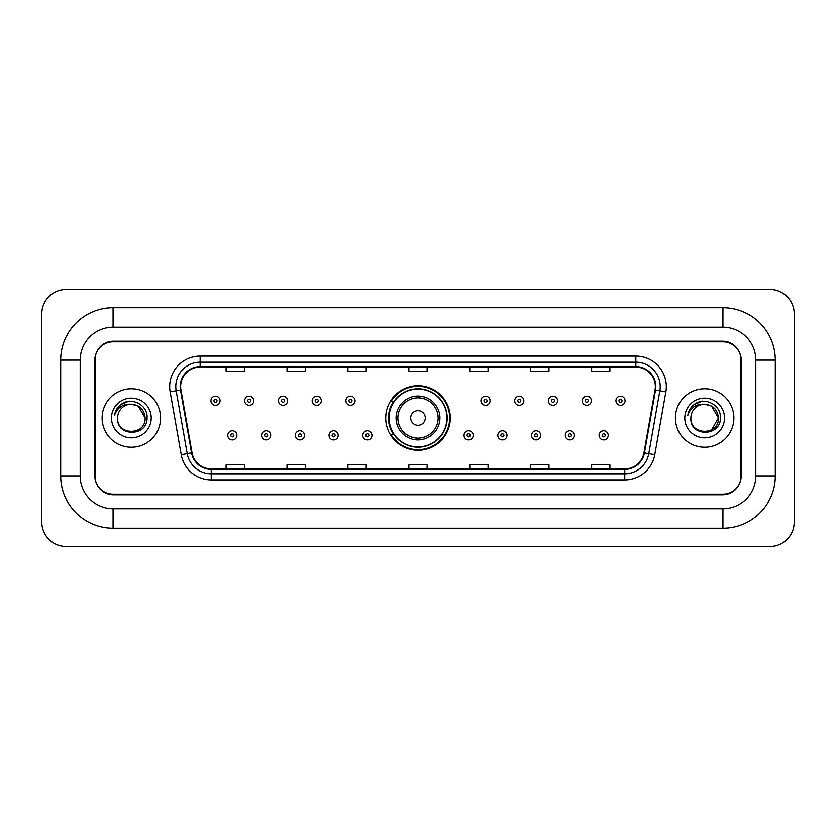 <?xml version="1.0" encoding="UTF-8"?>
<svg xmlns="http://www.w3.org/2000/svg" width="836" height="836" viewBox="0 0 836 836"><rect width="100%" height="100%" fill="white"/><g stroke="black" fill="none" stroke-linecap="round" stroke-linejoin="round"><path stroke-width="1.25" d="M385.709 418A32.29 32.29 0 0 0 418 450.29A32.29 32.29 0 0 0 450.29 418A32.29 32.29 0 0 0 418 385.709A32.29 32.29 0 0 0 385.709 418M393.453 434.448A29.553 29.553 0 0 1 393.453 401.552M722.921 307.732A52.396 52.396 0 0 1 775.317 360.128A52.396 52.396 0 0 0 722.921 307.732L113.079 307.732A52.396 52.396 0 0 0 60.683 360.128L60.683 475.872A52.396 52.396 0 0 0 113.079 528.268L722.921 528.268A52.396 52.396 0 0 0 775.317 475.872L775.317 360.128L755.817 360.128A32.897 32.897 0 0 0 722.921 327.221L113.079 327.221L722.921 327.221L722.921 307.732M722.921 528.268L722.921 508.779L113.079 508.779L722.921 508.779A32.897 32.897 0 0 0 755.817 475.872L755.817 360.128L755.817 475.872L775.317 475.872M60.683 475.872L80.183 475.872L80.183 360.128L80.183 475.872A32.897 32.897 0 0 0 113.079 508.779L113.079 528.268M722.921 341.851L113.079 341.851A18.277 18.277 0 0 0 94.802 360.128L94.802 475.872A18.277 18.277 0 0 0 113.079 494.149L722.921 494.149A18.277 18.277 0 0 0 741.198 475.872L741.198 360.128A18.277 18.277 0 0 0 722.921 341.851M113.079 307.732L113.079 327.221A32.897 32.897 0 0 0 80.183 360.128L60.683 360.128M794.2 313.824A24.369 24.369 0 0 0 769.831 289.455L66.169 289.455A24.369 24.369 0 0 0 41.8 313.824L41.8 522.176A24.369 24.369 0 0 0 66.169 546.545L769.831 546.545A24.369 24.369 0 0 0 794.2 522.176L794.2 313.824M95.105 359.511L95.105 476.489A18.277 18.277 0 0 0 113.382 494.766L722.617 494.766A18.277 18.277 0 0 0 740.895 476.489L740.895 359.511A18.277 18.277 0 0 0 722.617 341.234L113.382 341.234A18.277 18.277 0 0 0 95.105 359.511L95.105 476.489M102.117 418A29.239 29.239 0 0 0 131.356 447.239A29.239 29.239 0 0 0 160.596 418A29.239 29.239 0 0 0 131.356 388.761A29.239 29.239 0 0 0 102.117 418A29.239 29.239 0 0 0 131.356 447.239A29.239 29.239 0 0 0 160.596 418A29.239 29.239 0 0 0 131.356 388.761A29.239 29.239 0 0 0 102.117 418M675.404 418A29.239 29.239 0 0 0 704.643 447.239A29.239 29.239 0 0 0 733.883 418A29.239 29.239 0 0 0 704.643 388.761A29.239 29.239 0 0 0 675.404 418A29.239 29.239 0 0 0 704.643 447.239A29.239 29.239 0 0 0 733.883 418A29.239 29.239 0 0 0 704.643 388.761A29.239 29.239 0 0 0 675.404 418M180.639 386.566A19.5 19.5 0 0 1 200.138 367.067L635.862 367.067A19.5 19.5 0 0 1 655.058 389.952L643.971 452.819A19.5 19.5 0 0 1 624.774 468.933L211.226 468.933A19.5 19.5 0 0 1 192.029 452.819L180.942 389.952A19.5 19.5 0 0 1 180.639 386.566M180.158 386.566A19.98 19.98 0 0 0 180.461 390.036L191.548 452.903A19.98 19.98 0 0 0 211.226 469.414L624.774 469.414A19.98 19.98 0 0 0 644.452 452.903L655.539 390.036A19.98 19.98 0 0 0 635.862 366.586L200.138 366.586A19.98 19.98 0 0 0 180.158 386.566M170.136 391.854A30.462 30.462 0 0 1 200.138 356.105L635.862 356.105A30.462 30.462 0 0 1 665.864 391.854L654.776 454.721A30.462 30.462 0 0 1 624.774 479.895L211.226 479.895A30.462 30.462 0 0 1 181.224 454.721L170.136 391.854L176.145 390.799A24.369 24.369 0 0 1 200.138 362.197L635.862 362.197A24.369 24.369 0 0 1 659.855 390.799L648.778 453.666A24.369 24.369 0 0 1 624.774 473.803L211.226 473.803A24.369 24.369 0 0 1 187.222 453.666L176.145 390.799A24.369 24.369 0 0 1 175.769 386.566M740.895 476.489L740.895 359.511M644.452 452.903L648.778 453.666L659.855 390.799L665.864 391.854M408.867 367.067L408.867 371.194L427.133 371.194L427.133 367.067M347.943 367.067L347.943 371.194L366.22 371.194L366.22 367.067M287.02 367.067L287.02 371.194L305.297 371.194L305.297 367.067M226.096 367.067L226.096 371.194L244.373 371.194L244.373 367.067M469.78 367.067L469.78 371.194L488.057 371.194L488.057 367.067M530.703 367.067L530.703 371.194L548.98 371.194L548.98 367.067M591.627 367.067L591.627 371.194L609.904 371.194L609.904 367.067M427.133 468.933L427.133 464.806L408.867 464.806L408.867 468.933M366.22 468.933L366.22 464.806L347.943 464.806L347.943 468.933M305.297 468.933L305.297 464.806L287.02 464.806L287.02 468.933M244.373 468.933L244.373 464.806L226.096 464.806L226.096 468.933M488.057 468.933L488.057 464.806L469.78 464.806L469.78 468.933M548.98 468.933L548.98 464.806L530.703 464.806L530.703 468.933M609.904 468.933L609.904 464.806L591.627 464.806L591.627 468.933M145.13 418C145.976 435.765 116.737 435.765 117.583 418C116.298 437.249 147.679 436.81 147.063 418C148.129 404.833 131.022 396.295 120.886 404.519C117.301 407.383 115.159 411.072 114.459 415.586C117.291 407.508 122.923 403.725 131.356 404.227L138.243 406.077L145.13 418C145.976 435.765 116.737 435.765 117.583 418C116.737 435.765 145.976 435.765 145.13 418C145.976 435.765 116.737 435.765 117.583 418A13.773 13.773 0 0 1 131.356 404.227L138.243 406.077L145.13 418L138.243 406.077L131.356 404.227C139.716 405.042 144.314 409.63 145.13 418M111.491 418A19.865 19.865 0 0 0 131.356 437.865A19.865 19.865 0 0 0 151.222 418A19.865 19.865 0 0 0 131.356 398.135A19.865 19.865 0 0 0 111.491 418M120.886 404.519L129.183 401.071M425.315 418A7.315 7.315 0 0 0 418 410.685A7.315 7.315 0 0 0 410.685 418A7.315 7.315 0 0 0 418 425.315A7.315 7.315 0 0 0 425.315 418M439.935 418A21.935 21.935 0 0 0 418 396.065A21.935 21.935 0 0 0 396.065 418A21.935 21.935 0 0 0 418 439.935A21.935 21.935 0 0 0 439.935 418A21.935 21.935 0 0 1 418 439.935A21.935 21.935 0 0 1 396.065 418M446.936 418A28.936 28.936 0 0 0 418 389.064A28.936 28.936 0 0 0 389.064 418A28.936 28.936 0 0 0 418 446.936A28.936 28.936 0 0 0 446.936 418M449.684 418A31.684 31.684 0 0 1 390.924 434.448L393.86 434.448A29.208 29.208 0 0 0 437.322 439.903A29.208 29.208 0 0 0 437.322 396.097A29.208 29.208 0 0 0 393.86 401.552L390.924 401.552A31.684 31.684 0 0 1 449.684 418M704.643 404.227C713.003 405.042 717.601 409.63 718.417 418L711.53 429.923L718.417 418C719.263 435.765 690.024 435.765 690.87 418C689.585 437.249 720.966 436.81 720.35 418C721.416 404.833 704.309 396.295 694.173 404.519C690.588 407.383 688.446 411.072 687.746 415.586C690.578 407.508 696.21 403.725 704.643 404.227L711.53 406.077L718.417 418C719.263 435.765 690.024 435.765 690.87 418C690.024 435.765 719.263 435.765 718.417 418L711.53 406.077L704.643 404.227L711.53 406.077L718.417 418L711.53 406.077L704.643 404.227A13.773 13.773 0 0 0 690.87 418M684.778 418A19.865 19.865 0 0 0 704.643 437.865A19.865 19.865 0 0 0 724.509 418A19.865 19.865 0 0 0 704.643 398.135A19.865 19.865 0 0 0 684.778 418M694.173 404.519L702.47 401.071M220.056 400.757A4.567 4.567 0 0 1 215.489 405.324A4.567 4.567 0 0 1 210.923 400.757A4.567 4.567 0 0 1 215.489 396.191A4.567 4.567 0 0 1 220.056 400.757A4.567 4.567 0 0 0 215.489 396.191A4.567 4.567 0 0 0 210.923 400.757M253.81 400.757A4.567 4.567 0 0 1 249.243 405.324A4.567 4.567 0 0 1 244.676 400.757A4.567 4.567 0 0 1 249.243 396.191A4.567 4.567 0 0 1 253.81 400.757A4.567 4.567 0 0 0 249.243 396.191A4.567 4.567 0 0 0 244.676 400.757M287.563 400.757A4.567 4.567 0 0 1 282.996 405.324A4.567 4.567 0 0 1 278.43 400.757A4.567 4.567 0 0 1 282.996 396.191A4.567 4.567 0 0 1 287.563 400.757A4.567 4.567 0 0 0 282.996 396.191A4.567 4.567 0 0 0 278.43 400.757M321.317 400.757A4.567 4.567 0 0 1 316.75 405.324A4.567 4.567 0 0 1 312.173 400.757A4.567 4.567 0 0 1 316.75 396.191A4.567 4.567 0 0 1 321.317 400.757A4.567 4.567 0 0 0 316.75 396.191A4.567 4.567 0 0 0 312.173 400.757M355.07 400.757A4.567 4.567 0 0 1 350.493 405.324A4.567 4.567 0 0 1 345.926 400.757A4.567 4.567 0 0 1 350.493 396.191A4.567 4.567 0 0 1 355.07 400.757A4.567 4.567 0 0 0 350.493 396.191A4.567 4.567 0 0 0 345.926 400.757M490.074 400.757A4.567 4.567 0 0 1 485.507 405.324A4.567 4.567 0 0 1 480.93 400.757A4.567 4.567 0 0 1 485.507 396.191A4.567 4.567 0 0 1 490.074 400.757A4.567 4.567 0 0 0 485.507 396.191A4.567 4.567 0 0 0 480.93 400.757M523.827 400.757A4.567 4.567 0 0 1 519.25 405.324A4.567 4.567 0 0 1 514.683 400.757A4.567 4.567 0 0 1 519.25 396.191A4.567 4.567 0 0 1 523.827 400.757A4.567 4.567 0 0 0 519.25 396.191A4.567 4.567 0 0 0 514.683 400.757M557.57 400.757A4.567 4.567 0 0 1 553.004 405.324A4.567 4.567 0 0 1 548.437 400.757A4.567 4.567 0 0 1 553.004 396.191A4.567 4.567 0 0 1 557.57 400.757A4.567 4.567 0 0 0 553.004 396.191A4.567 4.567 0 0 0 548.437 400.757M591.324 400.757A4.567 4.567 0 0 1 586.757 405.324A4.567 4.567 0 0 1 582.19 400.757A4.567 4.567 0 0 1 586.757 396.191A4.567 4.567 0 0 1 591.324 400.757A4.567 4.567 0 0 0 586.757 396.191A4.567 4.567 0 0 0 582.19 400.757M625.077 400.757A4.567 4.567 0 0 1 620.511 405.324A4.567 4.567 0 0 1 615.944 400.757A4.567 4.567 0 0 1 620.511 396.191A4.567 4.567 0 0 1 625.077 400.757A4.567 4.567 0 0 0 620.511 396.191A4.567 4.567 0 0 0 615.944 400.757M227.8 435.368A4.567 4.567 0 0 1 232.366 430.791A4.567 4.567 0 0 1 236.933 435.368A4.567 4.567 0 0 1 232.366 439.935A4.567 4.567 0 0 1 227.8 435.368A4.567 4.567 0 0 0 232.366 439.935A4.567 4.567 0 0 0 236.933 435.368M261.553 435.368A4.567 4.567 0 0 1 266.12 430.791A4.567 4.567 0 0 1 270.686 435.368A4.567 4.567 0 0 1 266.12 439.935A4.567 4.567 0 0 1 261.553 435.368A4.567 4.567 0 0 0 266.12 439.935A4.567 4.567 0 0 0 270.686 435.368M295.296 435.368A4.567 4.567 0 0 1 299.873 430.791A4.567 4.567 0 0 1 304.44 435.368A4.567 4.567 0 0 1 299.873 439.935A4.567 4.567 0 0 1 295.296 435.368A4.567 4.567 0 0 0 299.873 439.935A4.567 4.567 0 0 0 304.44 435.368M329.05 435.368A4.567 4.567 0 0 1 333.627 430.791A4.567 4.567 0 0 1 338.193 435.368A4.567 4.567 0 0 1 333.627 439.935A4.567 4.567 0 0 1 329.05 435.368A4.567 4.567 0 0 0 333.627 439.935A4.567 4.567 0 0 0 338.193 435.368M362.803 435.368A4.567 4.567 0 0 1 367.37 430.791A4.567 4.567 0 0 1 371.947 435.368A4.567 4.567 0 0 1 367.37 439.935A4.567 4.567 0 0 1 362.803 435.368A4.567 4.567 0 0 0 367.37 439.935A4.567 4.567 0 0 0 371.947 435.368M464.053 435.368A4.567 4.567 0 0 1 468.63 430.791A4.567 4.567 0 0 1 473.197 435.368A4.567 4.567 0 0 1 468.63 439.935A4.567 4.567 0 0 1 464.053 435.368A4.567 4.567 0 0 0 468.63 439.935A4.567 4.567 0 0 0 473.197 435.368M497.807 435.368A4.567 4.567 0 0 1 502.373 430.791A4.567 4.567 0 0 1 506.95 435.368A4.567 4.567 0 0 1 502.373 439.935A4.567 4.567 0 0 1 497.807 435.368A4.567 4.567 0 0 0 502.373 439.935A4.567 4.567 0 0 0 506.95 435.368M531.56 435.368A4.567 4.567 0 0 1 536.127 430.791A4.567 4.567 0 0 1 540.704 435.368A4.567 4.567 0 0 1 536.127 439.935A4.567 4.567 0 0 1 531.56 435.368A4.567 4.567 0 0 0 536.127 439.935A4.567 4.567 0 0 0 540.704 435.368M565.314 435.368A4.567 4.567 0 0 1 569.88 430.791A4.567 4.567 0 0 1 574.447 435.368A4.567 4.567 0 0 1 569.88 439.935A4.567 4.567 0 0 1 565.314 435.368A4.567 4.567 0 0 0 569.88 439.935A4.567 4.567 0 0 0 574.447 435.368M599.067 435.368A4.567 4.567 0 0 1 603.634 430.791A4.567 4.567 0 0 1 608.2 435.368A4.567 4.567 0 0 1 603.634 439.935A4.567 4.567 0 0 1 599.067 435.368A4.567 4.567 0 0 0 603.634 439.935A4.567 4.567 0 0 0 608.2 435.368M635.862 356.105L635.862 366.586M176.145 390.799L180.461 390.036M211.226 479.895L211.226 469.414M624.774 469.414L624.774 479.895M181.224 454.721L191.548 452.903M655.539 390.036L659.855 390.799M200.138 356.105L200.138 366.586M648.778 453.666L654.776 454.721M438.148 418A20.148 20.148 0 0 0 418 397.852A20.148 20.148 0 0 0 397.852 418A20.148 20.148 0 0 0 418 438.148A20.148 20.148 0 0 0 438.148 418M213.964 400.757A1.526 1.526 0 0 0 215.489 402.283A1.526 1.526 0 0 0 217.015 400.757A1.526 1.526 0 0 0 215.489 399.232A1.526 1.526 0 0 0 213.964 400.757M247.717 400.757A1.526 1.526 0 0 0 249.243 402.283A1.526 1.526 0 0 0 250.769 400.757A1.526 1.526 0 0 0 249.243 399.232A1.526 1.526 0 0 0 247.717 400.757M281.471 400.757A1.526 1.526 0 0 0 282.996 402.283A1.526 1.526 0 0 0 284.522 400.757A1.526 1.526 0 0 0 282.996 399.232A1.526 1.526 0 0 0 281.471 400.757M315.224 400.757A1.526 1.526 0 0 0 316.75 402.283A1.526 1.526 0 0 0 318.265 400.757A1.526 1.526 0 0 0 316.75 399.232A1.526 1.526 0 0 0 315.224 400.757M348.978 400.757A1.526 1.526 0 0 0 350.493 402.283A1.526 1.526 0 0 0 352.019 400.757A1.526 1.526 0 0 0 350.493 399.232A1.526 1.526 0 0 0 348.978 400.757M483.981 400.757A1.526 1.526 0 0 0 485.507 402.283A1.526 1.526 0 0 0 487.022 400.757A1.526 1.526 0 0 0 485.507 399.232A1.526 1.526 0 0 0 483.981 400.757M517.735 400.757A1.526 1.526 0 0 0 519.25 402.283A1.526 1.526 0 0 0 520.776 400.757A1.526 1.526 0 0 0 519.25 399.232A1.526 1.526 0 0 0 517.735 400.757M551.478 400.757A1.526 1.526 0 0 0 553.004 402.283A1.526 1.526 0 0 0 554.529 400.757A1.526 1.526 0 0 0 553.004 399.232A1.526 1.526 0 0 0 551.478 400.757M585.231 400.757A1.526 1.526 0 0 0 586.757 402.283A1.526 1.526 0 0 0 588.283 400.757A1.526 1.526 0 0 0 586.757 399.232A1.526 1.526 0 0 0 585.231 400.757M618.985 400.757A1.526 1.526 0 0 0 620.511 402.283A1.526 1.526 0 0 0 622.036 400.757A1.526 1.526 0 0 0 620.511 399.232A1.526 1.526 0 0 0 618.985 400.757M233.892 435.368A1.526 1.526 0 0 0 232.366 433.842A1.526 1.526 0 0 0 230.84 435.368A1.526 1.526 0 0 0 232.366 436.883A1.526 1.526 0 0 0 233.892 435.368M267.645 435.368A1.526 1.526 0 0 0 266.12 433.842A1.526 1.526 0 0 0 264.594 435.368A1.526 1.526 0 0 0 266.12 436.883A1.526 1.526 0 0 0 267.645 435.368M301.388 435.368A1.526 1.526 0 0 0 299.873 433.842A1.526 1.526 0 0 0 298.347 435.368A1.526 1.526 0 0 0 299.873 436.883A1.526 1.526 0 0 0 301.388 435.368M335.142 435.368A1.526 1.526 0 0 0 333.627 433.842A1.526 1.526 0 0 0 332.101 435.368A1.526 1.526 0 0 0 333.627 436.883A1.526 1.526 0 0 0 335.142 435.368M368.895 435.368A1.526 1.526 0 0 0 367.37 433.842A1.526 1.526 0 0 0 365.854 435.368A1.526 1.526 0 0 0 367.37 436.883A1.526 1.526 0 0 0 368.895 435.368M470.145 435.368A1.526 1.526 0 0 0 468.63 433.842A1.526 1.526 0 0 0 467.105 435.368A1.526 1.526 0 0 0 468.63 436.883A1.526 1.526 0 0 0 470.145 435.368M503.899 435.368A1.526 1.526 0 0 0 502.373 433.842A1.526 1.526 0 0 0 500.858 435.368A1.526 1.526 0 0 0 502.373 436.883A1.526 1.526 0 0 0 503.899 435.368M537.652 435.368A1.526 1.526 0 0 0 536.127 433.842A1.526 1.526 0 0 0 534.612 435.368A1.526 1.526 0 0 0 536.127 436.883A1.526 1.526 0 0 0 537.652 435.368M571.406 435.368A1.526 1.526 0 0 0 569.88 433.842A1.526 1.526 0 0 0 568.355 435.368A1.526 1.526 0 0 0 569.88 436.883A1.526 1.526 0 0 0 571.406 435.368M605.159 435.368A1.526 1.526 0 0 0 603.634 433.842A1.526 1.526 0 0 0 602.108 435.368A1.526 1.526 0 0 0 603.634 436.883A1.526 1.526 0 0 0 605.159 435.368"/></g></svg>
